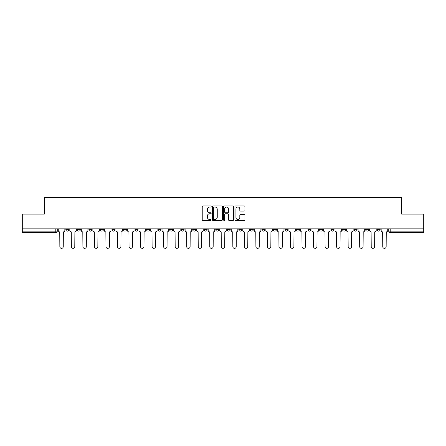 <?xml version="1.0" encoding="UTF-8"?>
<svg xmlns="http://www.w3.org/2000/svg" width="446" height="446" viewBox="0 0 446 446"><rect width="100%" height="100%" fill="white"/><g stroke="black" fill="none" stroke-linecap="round" stroke-linejoin="round"><path stroke-width="0.67" d="M211.175 206.492A0.507 0.507 0 0 0 210.663 205.985L202.958 205.985A0.725 0.725 0 0 0 202.228 206.71L202.228 219.772A0.725 0.725 0 0 0 202.958 220.497L210.663 220.497A0.507 0.507 0 0 0 211.175 219.99A0.507 0.507 0 0 0 210.663 219.482L209.665 219.482A2.319 2.319 0 0 1 207.345 217.163L207.345 216.07A2.319 2.319 0 0 1 209.665 213.751L210.663 213.751A0.507 0.507 0 0 0 211.175 213.244A0.507 0.507 0 0 0 210.663 212.736L209.665 212.736A2.319 2.319 0 0 1 207.345 210.412L207.345 209.325A2.319 2.319 0 0 1 209.665 207L210.663 207A0.507 0.507 0 0 0 211.175 206.492M377.204 228.843L377.204 229.651L380.159 229.651A1.477 1.477 0 0 1 378.682 231.134A1.477 1.477 0 0 1 377.204 229.651L377.204 228.843M365.67 228.843L365.67 229.651L368.63 229.651A1.477 1.477 0 0 1 367.147 231.134A1.477 1.477 0 0 1 365.67 229.651L365.67 228.843M296.478 228.843L296.478 229.651L299.433 229.651A1.477 1.477 0 0 1 297.956 231.134A1.477 1.477 0 0 1 296.478 229.651L296.478 228.843M284.949 228.843L284.949 229.651L287.904 229.651A1.477 1.477 0 0 1 286.427 231.134A1.477 1.477 0 0 1 284.949 229.651L284.949 228.843M273.415 228.843L273.415 229.651L276.369 229.651A1.477 1.477 0 0 1 274.892 231.134A1.477 1.477 0 0 1 273.415 229.651L273.415 228.843M250.351 228.843L250.351 229.651L253.306 229.651A1.477 1.477 0 0 1 251.828 231.134A1.477 1.477 0 0 1 250.351 229.651L250.351 228.843M227.287 229.651L227.287 228.843L227.287 229.651A1.477 1.477 0 0 0 228.765 231.134A1.477 1.477 0 0 1 227.287 229.651L230.242 229.651A1.477 1.477 0 0 1 228.765 231.134A1.477 1.477 0 0 0 230.242 229.651L230.242 228.843L230.242 229.651M215.758 229.651L215.758 228.843L215.758 229.651A1.477 1.477 0 0 0 217.235 231.134A1.477 1.477 0 0 1 215.758 229.651L218.713 229.651A1.477 1.477 0 0 1 217.235 231.134M204.223 229.651L204.223 228.843L204.223 229.651A1.477 1.477 0 0 0 205.701 231.134A1.477 1.477 0 0 1 204.223 229.651L207.178 229.651A1.477 1.477 0 0 1 205.701 231.134A1.477 1.477 0 0 0 207.178 229.651L207.178 228.843L207.178 229.651M192.694 228.843L192.694 229.651L195.649 229.651A1.477 1.477 0 0 1 194.172 231.134A1.477 1.477 0 0 1 192.694 229.651L192.694 228.843M181.16 228.843L181.16 229.651L184.114 229.651A1.477 1.477 0 0 1 182.637 231.134A1.477 1.477 0 0 1 181.16 229.651L181.16 228.843M169.631 228.843L169.631 229.651L172.585 229.651A1.477 1.477 0 0 1 171.108 231.134A1.477 1.477 0 0 1 169.631 229.651L169.631 228.843M158.096 229.651L158.096 228.843L158.096 229.651A1.477 1.477 0 0 0 159.573 231.134A1.477 1.477 0 0 1 158.096 229.651L161.051 229.651A1.477 1.477 0 0 1 159.573 231.134M135.032 229.651L135.032 228.843L135.032 229.651A1.477 1.477 0 0 0 136.509 231.134A1.477 1.477 0 0 1 135.032 229.651L137.987 229.651A1.477 1.477 0 0 1 136.509 231.134A1.477 1.477 0 0 0 137.987 229.651L137.987 228.843L137.987 229.651M123.497 229.651L123.497 228.843L123.497 229.651A1.477 1.477 0 0 0 124.98 231.134A1.477 1.477 0 0 1 123.497 229.651L126.458 229.651A1.477 1.477 0 0 1 124.98 231.134A1.477 1.477 0 0 0 126.458 229.651L126.458 228.843L126.458 229.651M111.968 229.651L111.968 228.843L111.968 229.651A1.477 1.477 0 0 0 113.446 231.134A1.477 1.477 0 0 1 111.968 229.651L114.923 229.651A1.477 1.477 0 0 1 113.446 231.134A1.477 1.477 0 0 0 114.923 229.651L114.923 228.843L114.923 229.651M100.434 229.651L100.434 228.843L100.434 229.651A1.477 1.477 0 0 0 101.917 231.134A1.477 1.477 0 0 1 100.434 229.651L103.394 229.651A1.477 1.477 0 0 1 101.917 231.134M88.905 229.651L88.905 228.843L88.905 229.651A1.477 1.477 0 0 0 90.382 231.134A1.477 1.477 0 0 1 88.905 229.651L91.859 229.651A1.477 1.477 0 0 1 90.382 231.134A1.477 1.477 0 0 0 91.859 229.651L91.859 228.843L91.859 229.651M77.37 229.651L77.37 228.843L77.37 229.651A1.477 1.477 0 0 0 78.853 231.134A1.477 1.477 0 0 1 77.37 229.651L80.33 229.651A1.477 1.477 0 0 1 78.853 231.134A1.477 1.477 0 0 0 80.33 229.651L80.33 228.843L80.33 229.651M244.207 211.103A0.725 0.725 0 0 0 244.932 210.378L244.932 206.71A0.725 0.725 0 0 0 244.207 205.985L235.644 205.985A0.725 0.725 0 0 0 234.919 206.71L234.919 219.772A0.725 0.725 0 0 0 235.644 220.497L244.207 220.497A0.725 0.725 0 0 0 244.932 219.772L244.932 215.346A0.725 0.725 0 0 0 244.207 214.621L240.539 214.621A0.725 0.725 0 0 0 239.814 215.346L239.814 217.542A1.94 1.94 0 0 1 237.874 219.482A1.94 1.94 0 0 1 235.934 217.542L235.934 208.945A1.94 1.94 0 0 1 237.874 207A1.94 1.94 0 0 1 239.814 208.945L239.814 210.378A0.725 0.725 0 0 0 240.539 211.103L244.207 211.103M22.3 228.843L22.3 214.13L44.327 214.13L44.327 197.645L401.673 197.645L401.673 214.13L423.7 214.13L423.7 228.843L22.3 228.843L22.3 231.134L57.266 231.134L57.266 228.843L57.266 231.134A1.477 1.477 0 0 1 55.789 232.611L22.3 232.611L22.3 231.134M222.364 206.71A0.725 0.725 0 0 0 221.64 205.985L213.076 205.985A0.725 0.725 0 0 0 212.352 206.71L212.352 219.772A0.725 0.725 0 0 0 213.076 220.497L221.64 220.497A0.725 0.725 0 0 0 222.364 219.772L222.364 206.71M224.36 205.985L232.924 205.985A0.725 0.725 0 0 1 233.648 206.71L233.648 219.772A0.725 0.725 0 0 1 232.924 220.497L229.261 220.497A0.725 0.725 0 0 1 228.53 219.772L228.53 214.476A0.725 0.725 0 0 0 227.806 213.751L225.375 213.751A0.725 0.725 0 0 0 224.65 214.476L224.65 219.99A0.507 0.507 0 0 1 224.143 220.497A0.507 0.507 0 0 1 223.636 219.99L223.636 206.71A0.725 0.725 0 0 1 224.36 205.985M388.734 228.843L388.734 231.134L423.7 231.134L423.7 232.611L390.211 232.611A1.477 1.477 0 0 1 388.734 231.134L388.734 228.843M423.7 228.843L423.7 231.134M380.159 228.843L380.159 229.651M368.63 228.843L368.63 229.651L368.63 228.843M357.095 228.843L357.095 229.651A1.477 1.477 0 0 1 355.618 231.134A1.477 1.477 0 0 1 354.141 229.651L357.095 229.651M354.141 228.843L354.141 229.651M345.566 228.843L345.566 229.651A1.477 1.477 0 0 1 344.083 231.134A1.477 1.477 0 0 1 342.606 229.651L345.566 229.651M342.606 228.843L342.606 229.651M334.032 228.843L334.032 229.651A1.477 1.477 0 0 1 332.554 231.134A1.477 1.477 0 0 1 331.077 229.651L334.032 229.651M331.077 228.843L331.077 229.651M322.503 228.843L322.503 229.651A1.477 1.477 0 0 1 321.02 231.134A1.477 1.477 0 0 1 319.542 229.651L322.503 229.651M319.542 228.843L319.542 229.651M310.968 228.843L310.968 229.651A1.477 1.477 0 0 1 309.491 231.134A1.477 1.477 0 0 1 308.013 229.651L310.968 229.651M308.013 228.843L308.013 229.651M299.433 228.843L299.433 229.651A1.477 1.477 0 0 1 297.956 231.134M287.904 228.843L287.904 229.651M276.369 229.651L276.369 228.843L276.369 229.651A1.477 1.477 0 0 1 274.892 231.134M264.84 228.843L264.84 229.651A1.477 1.477 0 0 1 263.363 231.134A1.477 1.477 0 0 1 261.886 229.651A1.477 1.477 0 0 0 263.363 231.134A1.477 1.477 0 0 0 264.84 229.651L261.886 229.651L261.886 228.843M253.306 229.651L253.306 228.843L253.306 229.651A1.477 1.477 0 0 1 251.828 231.134M241.777 228.843L241.777 229.651A1.477 1.477 0 0 1 240.299 231.134A1.477 1.477 0 0 1 238.822 229.651A1.477 1.477 0 0 0 240.299 231.134M238.822 228.843L238.822 229.651L241.777 229.651M218.713 228.843L218.713 229.651L218.713 228.843M195.649 229.651L195.649 228.843L195.649 229.651A1.477 1.477 0 0 1 194.172 231.134M184.114 229.651L184.114 228.843L184.114 229.651A1.477 1.477 0 0 1 182.637 231.134M172.585 229.651L172.585 228.843L172.585 229.651A1.477 1.477 0 0 1 171.108 231.134M161.051 228.843L161.051 229.651L161.051 228.843M149.522 229.651L149.522 228.843L149.522 229.651A1.477 1.477 0 0 1 148.044 231.134A1.477 1.477 0 0 1 146.567 229.651L149.522 229.651A1.477 1.477 0 0 1 148.044 231.134M146.567 228.843L146.567 229.651M103.394 228.843L103.394 229.651L103.394 228.843M68.796 228.843L68.796 229.651A1.477 1.477 0 0 1 67.318 231.134A1.477 1.477 0 0 1 65.841 229.651A1.477 1.477 0 0 0 67.318 231.134A1.477 1.477 0 0 0 68.796 229.651L68.796 228.843M65.841 228.843L65.841 229.651L68.796 229.651M55.789 228.843L55.789 232.611A1.477 1.477 0 0 0 57.266 231.134M213.874 207A0.507 0.507 0 0 0 213.366 207.513L213.366 218.975A0.507 0.507 0 0 0 213.874 219.482L214.927 219.482A2.319 2.319 0 0 0 217.252 217.163L217.252 209.325A2.319 2.319 0 0 0 214.927 207L213.874 207M228.53 208.979A1.94 1.94 0 0 0 226.59 207.039A1.94 1.94 0 0 0 224.65 208.979L224.65 212.006A0.725 0.725 0 0 0 225.375 212.736L227.806 212.736A0.725 0.725 0 0 0 228.53 212.006L228.53 208.979M58.264 228.843L58.264 230.392A1.477 1.477 0 0 0 59.742 231.87L59.853 246.655A1.7 1.7 0 0 0 61.554 248.355A1.7 1.7 0 0 0 63.254 246.655L63.365 231.87A1.477 1.477 0 0 0 64.843 230.392L64.843 228.843M69.793 228.843L69.793 230.392A1.477 1.477 0 0 0 71.276 231.87L71.382 246.655A1.7 1.7 0 0 0 73.083 248.355A1.7 1.7 0 0 0 74.783 246.655L74.895 231.87A1.477 1.477 0 0 0 76.372 230.392L76.372 228.843M81.328 228.843L81.328 230.392A1.477 1.477 0 0 0 82.805 231.87L82.917 246.655A1.7 1.7 0 0 0 84.617 248.355A1.7 1.7 0 0 0 86.318 246.655L86.429 231.87A1.477 1.477 0 0 0 87.907 230.392L87.907 228.843M92.857 228.843L92.857 230.392A1.477 1.477 0 0 0 94.34 231.87L94.446 246.655A1.7 1.7 0 0 0 96.146 248.355A1.7 1.7 0 0 0 97.847 246.655L97.958 231.87A1.477 1.477 0 0 0 99.436 230.392L99.436 228.843M104.392 228.843L104.392 230.392A1.477 1.477 0 0 0 105.869 231.87L105.981 246.655A1.7 1.7 0 0 0 107.681 248.355A1.7 1.7 0 0 0 109.381 246.655L109.493 231.87A1.477 1.477 0 0 0 110.97 230.392L110.97 228.843M115.921 228.843L115.921 230.392A1.477 1.477 0 0 0 117.404 231.87L117.51 246.655A1.7 1.7 0 0 0 119.21 248.355A1.7 1.7 0 0 0 120.911 246.655L121.022 231.87A1.477 1.477 0 0 0 122.499 230.392L122.499 228.843M127.456 228.843L127.456 230.392A1.477 1.477 0 0 0 128.933 231.87L129.045 246.655A1.7 1.7 0 0 0 130.745 248.355A1.7 1.7 0 0 0 132.445 246.655L132.557 231.87A1.477 1.477 0 0 0 134.034 230.392L134.034 228.843M138.985 228.843L138.985 230.392A1.477 1.477 0 0 0 140.468 231.87L140.574 246.655A1.7 1.7 0 0 0 142.274 248.355A1.7 1.7 0 0 0 143.974 246.655L144.086 231.87A1.477 1.477 0 0 0 145.563 230.392L145.563 228.843M150.519 228.843L150.519 230.392A1.477 1.477 0 0 0 151.997 231.87L152.108 246.655A1.7 1.7 0 0 0 153.809 248.355A1.7 1.7 0 0 0 155.509 246.655L155.621 231.87A1.477 1.477 0 0 0 157.098 230.392L157.098 228.843M162.049 228.843L162.049 230.392A1.477 1.477 0 0 0 163.531 231.87L163.637 246.655A1.7 1.7 0 0 0 165.338 248.355A1.7 1.7 0 0 0 167.038 246.655L167.15 231.87A1.477 1.477 0 0 0 168.633 230.392L168.633 228.843M173.583 228.843L173.583 230.392A1.477 1.477 0 0 0 175.061 231.87L175.172 246.655A1.7 1.7 0 0 0 176.872 248.355A1.7 1.7 0 0 0 178.573 246.655L178.684 231.87A1.477 1.477 0 0 0 180.162 230.392L180.162 228.843M185.112 228.843L185.112 230.392A1.477 1.477 0 0 0 186.595 231.87L186.707 246.655A1.7 1.7 0 0 0 188.402 248.355A1.7 1.7 0 0 0 190.102 246.655L190.213 231.87A1.477 1.477 0 0 0 191.696 230.392L191.696 228.843M196.647 228.843L196.647 230.392A1.477 1.477 0 0 0 198.124 231.87L198.236 246.655A1.7 1.7 0 0 0 199.936 248.355A1.7 1.7 0 0 0 201.637 246.655L201.748 231.87A1.477 1.477 0 0 0 203.225 230.392L203.225 228.843M208.176 228.843L208.176 230.392A1.477 1.477 0 0 0 209.659 231.87L209.771 246.655A1.7 1.7 0 0 0 211.465 248.355A1.7 1.7 0 0 0 213.166 246.655L213.277 231.87A1.477 1.477 0 0 0 214.76 230.392L214.76 228.843M219.711 228.843L219.711 230.392A1.477 1.477 0 0 0 221.188 231.87L221.3 246.655A1.7 1.7 0 0 0 223 248.355A1.7 1.7 0 0 0 224.7 246.655L224.812 231.87A1.477 1.477 0 0 0 226.289 230.392L226.289 228.843M231.24 228.843L231.24 230.392A1.477 1.477 0 0 0 232.723 231.87L232.834 246.655A1.7 1.7 0 0 0 234.535 248.355A1.7 1.7 0 0 0 236.229 246.655L236.341 231.87A1.477 1.477 0 0 0 237.824 230.392L237.824 228.843M242.775 228.843L242.775 230.392A1.477 1.477 0 0 0 244.252 231.87L244.363 246.655A1.7 1.7 0 0 0 246.064 248.355A1.7 1.7 0 0 0 247.764 246.655L247.876 231.87A1.477 1.477 0 0 0 249.353 230.392L249.353 228.843M254.304 228.843L254.304 230.392A1.477 1.477 0 0 0 255.787 231.87L255.898 246.655A1.7 1.7 0 0 0 257.598 248.355A1.7 1.7 0 0 0 259.293 246.655L259.405 231.87A1.477 1.477 0 0 0 260.888 230.392L260.888 228.843M265.838 228.843L265.838 230.392A1.477 1.477 0 0 0 267.316 231.87L267.427 246.655A1.7 1.7 0 0 0 269.128 248.355A1.7 1.7 0 0 0 270.828 246.655L270.939 231.87A1.477 1.477 0 0 0 272.417 230.392L272.417 228.843M277.367 228.843L277.367 230.392A1.477 1.477 0 0 0 278.85 231.87L278.962 246.655A1.7 1.7 0 0 0 280.662 248.355A1.7 1.7 0 0 0 282.363 246.655L282.469 231.87A1.477 1.477 0 0 0 283.951 230.392L283.951 228.843M288.902 228.843L288.902 230.392A1.477 1.477 0 0 0 290.379 231.87L290.491 246.655A1.7 1.7 0 0 0 292.191 248.355A1.7 1.7 0 0 0 293.892 246.655L294.003 231.87A1.477 1.477 0 0 0 295.481 230.392L295.481 228.843M300.437 228.843L300.437 230.392A1.477 1.477 0 0 0 301.914 231.87L302.026 246.655A1.7 1.7 0 0 0 303.726 248.355A1.7 1.7 0 0 0 305.426 246.655L305.532 231.87A1.477 1.477 0 0 0 307.015 230.392L307.015 228.843M311.966 228.843L311.966 230.392A1.477 1.477 0 0 0 313.443 231.87L313.555 246.655A1.7 1.7 0 0 0 315.255 248.355A1.7 1.7 0 0 0 316.955 246.655L317.067 231.87A1.477 1.477 0 0 0 318.544 230.392L318.544 228.843M323.501 228.843L323.501 230.392A1.477 1.477 0 0 0 324.978 231.87L325.089 246.655A1.7 1.7 0 0 0 326.79 248.355A1.7 1.7 0 0 0 328.49 246.655L328.596 231.87A1.477 1.477 0 0 0 330.079 230.392L330.079 228.843M335.03 228.843L335.03 230.392A1.477 1.477 0 0 0 336.507 231.87L336.618 246.655A1.7 1.7 0 0 0 338.319 248.355A1.7 1.7 0 0 0 340.019 246.655L340.131 231.87A1.477 1.477 0 0 0 341.608 230.392L341.608 228.843M346.564 228.843L346.564 230.392A1.477 1.477 0 0 0 348.042 231.87L348.153 246.655A1.7 1.7 0 0 0 349.854 248.355A1.7 1.7 0 0 0 351.554 246.655L351.66 231.87A1.477 1.477 0 0 0 353.143 230.392L353.143 228.843M358.093 228.843L358.093 230.392A1.477 1.477 0 0 0 359.571 231.87L359.682 246.655A1.7 1.7 0 0 0 361.383 248.355A1.7 1.7 0 0 0 363.083 246.655L363.195 231.87A1.477 1.477 0 0 0 364.672 230.392L364.672 228.843M369.628 228.843L369.628 230.392A1.477 1.477 0 0 0 371.105 231.87L371.217 246.655A1.7 1.7 0 0 0 372.917 248.355A1.7 1.7 0 0 0 374.618 246.655L374.724 231.87A1.477 1.477 0 0 0 376.207 230.392L376.207 228.843M381.157 228.843L381.157 230.392A1.477 1.477 0 0 0 382.635 231.87L382.746 246.655A1.7 1.7 0 0 0 384.446 248.355A1.7 1.7 0 0 0 386.147 246.655L386.258 231.87A1.477 1.477 0 0 0 387.736 230.392L387.736 228.843M390.211 228.843L390.211 232.611"/></g></svg>
